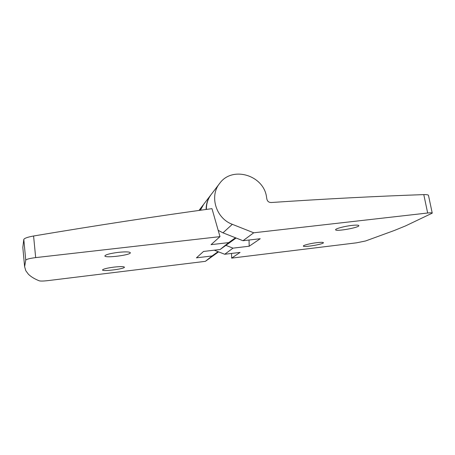 <?xml version="1.0" encoding="UTF-8"?>
<svg xmlns="http://www.w3.org/2000/svg" width="455" height="455" viewBox="0 0 455 455"><rect width="100%" height="100%" fill="white"/><g stroke="black" fill="none" stroke-linecap="round" stroke-linejoin="round"><path stroke-width="0.68" d="M118.232 252.366C125.563 251.621 129.601 251.746 130.335 252.73C131.176 255.039 104.701 258.377 104.872 255.915C105.594 254.629 110.047 253.446 118.232 252.366M219.987 236.634L211.075 244.659L228.717 242.606L220.146 249.482L203.533 251.45L196.441 257.843L212.075 255.955L205.37 261.341L48.037 280.61C43.589 281.116 40.688 281.19 39.335 280.837C34.66 279.012 31.003 276.794 28.352 274.177L25.804 270.731L24.616 266.681L25.747 260.129C26.561 259.179 29.871 258.338 35.672 257.61L219.987 236.634L211.973 208.646C156.383 216.261 96.921 225.379 33.585 235.997C27.857 237.049 24.598 238.17 23.802 239.364L22.824 247.457L24.616 266.681M432.244 213.145L428.485 195.4C428.252 194.797 426.688 194.535 423.787 194.609C375.693 196.287 324.779 198.926 271.038 202.532L271.061 202.492C268.848 202.469 267.46 201.36 266.88 199.171L266.567 197.282C263.945 175.346 232.511 165.597 219.816 183.2C209.129 195.786 215.846 218.377 232.329 224.321L253.714 232.795L427.66 213.003C430.527 212.695 432.057 212.741 432.244 213.145L405.536 225.913L394.28 230.503L365.558 240.979L356.549 242.822L231.64 258.121L231.544 253.441M351.863 225.424C356.208 224.958 358.534 225.02 358.847 225.623C359.649 227.534 335.46 231.822 335.608 229.758C335.073 228.757 344.407 226.243 351.863 225.424M113.932 267.119C120.291 266.431 123.788 266.442 124.42 267.165C125.114 268.854 102.312 271.783 102.517 269.963C103.148 269.007 106.953 268.058 113.932 267.119M228.717 242.606L235.474 237.766M211.012 194.717C207.742 198.994 206.109 203.908 206.121 209.454M212.075 255.955L218.059 251.666M220.146 249.482L236.065 238.067M214.242 250.182L224.725 254.265L240.064 252.411L231.64 258.121M203.351 204.739L200.217 210.273M225.89 245.364L232.988 248.146L249.198 246.218L249.033 240.03M224.725 254.265L232.988 248.146M210.688 195.144L203.647 204.352L200.342 210.255M205.37 261.341L218.571 251.871M316.885 242.663C320.94 242.202 323.113 242.214 323.408 242.691C324.068 244.142 303.184 247.639 303.354 246.058C302.956 245.313 310.526 243.397 316.885 242.663M218.19 230.361L222.961 232.835L242.998 240.729L253.714 232.795M242.998 240.729L260.26 238.721L249.198 246.218M219.412 183.735L211.342 194.291C207.963 198.67 206.314 203.715 206.388 209.414M25.747 260.129L23.802 239.364M35.672 257.61L33.585 235.997M427.66 213.003L423.787 194.609M222.961 232.835L232.329 224.321M203.049 205.131L198.989 210.449"/></g></svg>
